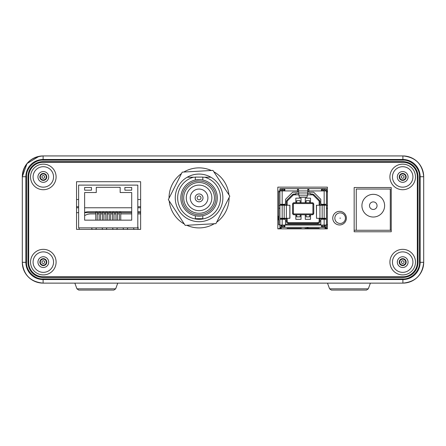 <?xml version="1.0" encoding="UTF-8"?>
<svg xmlns="http://www.w3.org/2000/svg" width="446" height="446" viewBox="0 0 446 446"><rect width="100%" height="100%" fill="white"/><g stroke="black" fill="none" stroke-linecap="round" stroke-linejoin="round"><path stroke-width="0.67" d="M27.981 176.733A15.131 15.131 0 0 1 43.106 161.608L402.9 161.608A15.131 15.131 0 0 1 418.03 176.733L418.03 262.326A15.131 15.131 0 0 1 402.9 277.451L43.106 277.451A15.131 15.131 0 0 1 27.981 262.326L27.981 176.733M419.491 176.733C420.143 168.415 411.223 159.49 402.9 160.147L43.106 160.147C34.788 159.49 25.862 168.415 26.52 176.733L26.52 262.326C25.862 270.644 34.788 279.57 43.106 278.912L402.9 278.912C411.218 279.57 420.143 270.644 419.491 262.326L419.491 176.733L423.694 176.733L423.7 262.326A20.8 20.8 0 0 1 402.9 283.121L43.106 283.121A20.8 20.8 0 0 1 22.311 262.326L22.311 176.733A20.8 20.8 0 0 1 43.106 155.933L402.9 155.933A20.8 20.8 0 0 1 423.7 176.733L423.694 262.326A20.795 20.795 0 0 1 402.9 283.121L43.106 283.121A20.795 20.795 0 0 1 22.311 262.326L22.311 176.733A20.795 20.795 0 0 1 43.106 155.938L402.9 155.938A20.795 20.795 0 0 1 423.694 176.733L423.7 262.326L420.143 262.326A17.243 17.243 0 0 1 402.9 279.564L402.894 283.126A20.8 20.8 0 0 0 405.146 283.004M184.321 224.037A30.021 30.021 0 0 1 169.201 200.934M169.051 198.191A30.021 30.021 0 0 1 181.5 173.544M183.797 172.044A30.021 30.021 0 0 1 211.365 170.506M213.818 171.743A30.021 30.021 0 0 1 228.932 194.846M229.088 197.589A30.021 30.021 0 0 1 216.639 222.231M186.768 225.275A30.021 30.021 0 0 0 211.588 225.174L214.587 223.591M215.92 223.647L229.802 196.173L212.948 170.417L182.213 172.128L168.332 199.607L185.185 225.364L215.92 223.647M175.295 199.217A23.805 23.805 0 0 0 200.393 221.662M195.32 177.218L193.508 177.218A21.408 21.408 0 0 0 181.539 210.172A21.408 21.408 0 0 0 216.6 210.172A21.408 21.408 0 0 0 204.63 177.218L210.88 177.218A23.805 23.805 0 0 0 180.808 213.166A23.805 23.805 0 0 0 217.33 213.166A23.805 23.805 0 0 0 210.88 177.218L202.813 177.218M415.477 262.12A12.783 12.783 0 0 0 396.299 251.053A12.783 12.783 0 0 0 396.299 273.192A12.783 12.783 0 0 0 415.477 262.12M415.477 176.934A12.783 12.783 0 0 0 396.299 165.862A12.783 12.783 0 0 0 396.299 188.006A12.783 12.783 0 0 0 415.477 176.934M56.101 176.934A12.783 12.783 0 0 0 36.923 165.862A12.783 12.783 0 0 0 36.923 188.006A12.783 12.783 0 0 0 56.101 176.934M56.101 262.12A12.783 12.783 0 0 0 36.923 251.053A12.783 12.783 0 0 0 36.923 273.192A12.783 12.783 0 0 0 56.101 262.12M402.9 162.305L43.106 162.305A14.428 14.428 0 0 0 28.683 176.733L28.683 262.32A14.428 14.428 0 0 0 43.106 276.749L402.9 276.749A14.428 14.428 0 0 0 417.328 262.32L417.328 176.733A14.428 14.428 0 0 0 402.9 162.305M346.375 218.161A6.807 6.807 0 0 0 336.161 212.263A6.807 6.807 0 0 0 336.161 224.054A6.807 6.807 0 0 0 346.375 218.161M354.163 187.526L354.163 231.775L391.231 231.775L391.231 187.526L354.163 187.526M327.37 187.142L277.819 187.142L277.819 228.854L327.37 228.854L327.37 187.142M140.635 181.706L76.545 181.706L76.545 229.372L140.635 229.372L140.635 181.706M115.67 288.83L117.766 283.126L327.487 283.126L329.583 288.83L331.356 290.067L329.583 288.83L368.312 288.83L366.54 290.067L331.356 290.067L366.54 290.067L368.312 288.83L370.409 283.126L402.894 283.126L43.106 283.126L43.106 279.564A17.243 17.243 0 0 1 25.868 262.326L22.3 262.326A20.8 20.8 0 0 0 43.1 283.126L74.839 283.126L76.935 288.83L78.713 290.067L113.892 290.067L115.67 288.83L76.935 288.83L78.713 290.067M140.635 211.716L137.808 211.716M131.709 211.716L88.86 211.716A12.672 12.672 0 0 0 84.629 212.435M140.635 207.764L137.808 207.764M131.709 207.764L84.629 207.764M78.63 207.764L76.545 207.764M354.163 230.264L391.231 230.264M140.635 212.675L137.808 212.675M131.709 212.675L120.754 212.675M119.316 212.675L117.393 212.675M115.949 212.675L114.031 212.675M112.587 212.675L110.669 212.675M109.225 212.675L107.308 212.675M105.864 212.675L103.946 212.675M102.502 212.675L100.579 212.675M99.14 212.675L97.217 212.675M95.779 212.675L84.629 212.675M78.63 212.675L76.545 212.675M95.779 213.913L90.811 213.913A12.009 12.009 0 0 0 84.629 215.624M78.959 227.861A12.009 12.009 0 0 0 78.987 228.006L79.226 229.372M97.217 213.913L99.14 213.913M100.579 213.913L102.502 213.913M103.946 213.913L105.864 213.913M107.308 213.913L109.225 213.913M110.669 213.913L112.587 213.913M114.031 213.913L115.949 213.913M117.393 213.913L119.316 213.913M120.754 213.913L131.709 213.913M137.808 213.913L140.635 213.913M133.605 227.861A2.269 2.269 0 0 0 134.14 229.372M137.608 229.372A2.269 2.269 0 0 0 137.808 226.719M123.135 227.861A2.269 2.269 0 0 0 123.67 229.372M127.138 229.372A2.269 2.269 0 0 0 127.673 227.861M112.665 227.861A2.269 2.269 0 0 0 113.2 229.372M116.668 229.372A2.269 2.269 0 0 0 117.203 227.861M102.195 227.861A2.269 2.269 0 0 0 102.731 229.372M106.198 229.372A2.269 2.269 0 0 0 106.733 227.861M91.72 227.861A2.269 2.269 0 0 0 92.261 229.372M95.723 229.372A2.269 2.269 0 0 0 96.258 227.861M193.508 177.218L187.259 177.218L193.508 177.218M180.814 197.89A18.253 18.253 0 0 1 208.193 182.085A18.253 18.253 0 0 1 208.193 213.695A18.253 18.253 0 0 1 180.814 197.89M195.61 215.814L195.32 215.752C197.823 216.176 200.321 216.176 202.813 215.752L202.813 218.691L195.32 218.691L195.32 215.752M199.067 179.638L195.32 180.028L199.067 179.638M202.529 179.967L202.813 180.028L202.813 177.09L195.32 177.09L195.32 180.028M215.925 197.89A16.859 16.859 0 0 0 190.637 183.289A16.859 16.859 0 0 0 190.637 212.491A16.859 16.859 0 0 0 215.925 197.89M214.437 197.89A15.37 15.37 0 0 0 199.067 182.52A15.37 15.37 0 0 0 183.696 197.89A15.37 15.37 0 0 0 199.067 213.26A15.37 15.37 0 0 0 214.437 197.89A15.37 15.37 0 0 1 199.067 213.26A15.37 15.37 0 0 1 183.696 197.89A15.37 15.37 0 0 1 199.067 182.52M186.289 197.89A12.778 12.778 0 0 0 205.455 208.957A12.778 12.778 0 0 0 205.455 186.824A12.778 12.778 0 0 0 186.289 197.89M190.23 197.89A8.836 8.836 0 0 1 203.488 190.236A8.836 8.836 0 0 1 203.488 205.545A8.836 8.836 0 0 1 190.23 197.89M195.131 197.89A3.936 3.936 0 0 0 201.04 201.302A3.936 3.936 0 0 0 201.04 194.478A3.936 3.936 0 0 0 195.131 197.89M197.149 197.89A1.923 1.923 0 0 0 200.031 199.552A1.923 1.923 0 0 0 200.031 196.223A1.923 1.923 0 0 0 197.149 197.89M78.63 185.112L137.808 185.112L137.808 227.861L78.63 227.861L78.63 185.112M131.709 192.533L131.709 220.151L84.629 220.151L84.629 192.533L96.275 192.533L96.275 187.32L120.164 187.32L120.164 192.533L131.709 192.533M124.869 187.459L131.709 187.459L131.709 190.186L124.869 190.186L124.869 187.459M84.629 187.459L91.469 187.459L91.469 190.186L84.629 190.186L84.629 187.459M76.545 206.727L78.63 206.727M78.63 199.524L76.545 199.524M137.808 206.727L140.635 206.727M140.635 199.524L137.808 199.524M95.779 220.151L95.779 212.251L97.217 212.251L97.217 220.151M119.316 220.151L119.316 212.251L120.754 212.251L120.754 220.151M115.949 220.151L115.949 212.251L117.393 212.251L117.393 220.151M112.587 220.151L112.587 212.251L114.031 212.251L114.031 220.151M109.225 220.151L109.225 212.251L110.669 212.251L110.669 220.151M105.864 220.151L105.864 212.251L107.308 212.251L107.308 220.151M102.502 220.151L102.502 212.251L103.946 212.251L103.946 220.151M99.14 220.151L99.14 212.251L100.579 212.251L100.579 220.151M390.289 230.264L390.289 189.037L356.254 189.037L356.254 230.264M384.619 205.678A11.345 11.345 0 0 0 367.599 195.855A11.345 11.345 0 0 0 367.599 215.507A11.345 11.345 0 0 0 384.619 205.678M46.401 175.529L43.786 173.5L40.58 174.81L40.107 178.244L42.844 180.368L44.449 179.716A2.999 2.999 0 0 0 45.157 174.564A2.999 2.999 0 0 0 40.341 176.527A2.999 2.999 0 0 0 44.449 179.716L46.055 179.058A3.468 3.468 0 0 0 43.786 173.5L40.58 174.81L40.341 176.527L40.107 178.244L42.844 180.368A3.468 3.468 0 0 0 46.055 179.058L46.523 175.624L43.786 173.5A3.468 3.468 0 0 0 40.107 178.244A3.468 3.468 0 0 0 42.844 180.368L46.055 179.058M46.077 178.907L46.523 175.624M52.79 173.07A10.23 10.23 0 0 1 41.924 187.069A10.23 10.23 0 0 1 35.234 170.662A10.23 10.23 0 0 1 52.79 173.07M48.296 174.904A5.38 5.38 0 0 1 42.582 182.263A5.38 5.38 0 0 1 39.064 173.633A5.38 5.38 0 0 1 48.296 174.904M43.831 178.199A1.366 1.366 0 0 0 44.154 175.858A1.366 1.366 0 0 0 41.963 176.75A1.366 1.366 0 0 0 43.831 178.199M405.732 175.429L403.05 173.488L399.884 174.899L399.527 178.35L402.331 180.385L403.914 179.677A2.999 2.999 0 0 0 404.455 174.503A2.999 2.999 0 0 0 399.705 176.622A2.999 2.999 0 0 0 403.914 179.677L405.498 178.969L405.86 175.523A3.468 3.468 0 0 0 403.05 173.488L399.884 174.899L399.527 178.35L402.331 180.385A3.468 3.468 0 0 0 405.86 175.523L403.05 173.488A3.468 3.468 0 0 0 399.527 178.35A3.468 3.468 0 0 0 402.331 180.385L405.498 178.969L405.86 175.523M412.032 172.764A10.23 10.23 0 0 1 401.634 187.108A10.23 10.23 0 0 1 394.409 170.93A10.23 10.23 0 0 1 412.032 172.764M407.605 174.743A5.38 5.38 0 0 1 402.136 182.286A5.38 5.38 0 0 1 398.339 173.778A5.38 5.38 0 0 1 407.605 174.743M403.251 178.183A1.366 1.366 0 0 0 403.496 175.83A1.366 1.366 0 0 0 401.333 176.794A1.366 1.366 0 0 0 403.251 178.183M46.183 260.313L43.318 258.658L40.313 260.392L40.313 263.854L43.318 265.587L46.317 263.854L46.317 262.12A2.999 2.999 0 0 0 41.812 259.522A2.999 2.999 0 0 0 41.812 264.723A2.999 2.999 0 0 0 46.317 262.12L46.317 260.392A3.468 3.468 0 0 0 43.318 258.658L40.313 260.392L40.313 263.854L43.318 265.587L46.317 263.854A3.468 3.468 0 0 0 46.317 260.392L43.318 258.658A3.468 3.468 0 0 0 40.313 263.854A3.468 3.468 0 0 0 46.317 263.854L46.317 260.392M43.318 251.89A10.23 10.23 0 0 1 52.176 267.238A10.23 10.23 0 0 1 34.453 267.238A10.23 10.23 0 0 1 43.318 251.89M43.318 256.745A5.38 5.38 0 0 1 47.973 264.812A5.38 5.38 0 0 1 38.657 264.812A5.38 5.38 0 0 1 43.318 256.745M44.684 262.12A1.366 1.366 0 0 0 42.632 260.938A1.366 1.366 0 0 0 42.632 263.307A1.366 1.366 0 0 0 44.684 262.12M402.56 258.736L399.688 260.392L399.688 263.854L402.693 265.587L405.693 263.854L405.693 262.12A2.999 2.999 0 0 0 401.194 259.522A2.999 2.999 0 0 0 401.194 264.723A2.999 2.999 0 0 0 405.693 262.12L405.693 260.392L402.693 258.658A3.468 3.468 0 0 0 399.688 260.392L399.688 263.854L401.194 264.723L402.693 265.587L405.693 263.854A3.468 3.468 0 0 0 402.693 258.658L399.688 260.392A3.468 3.468 0 0 0 402.693 265.587A3.468 3.468 0 0 0 405.693 263.854L405.693 260.392L402.693 258.658M402.693 251.89A10.23 10.23 0 0 1 411.552 267.238A10.23 10.23 0 0 1 393.829 267.238A10.23 10.23 0 0 1 402.693 251.89M402.693 256.745A5.38 5.38 0 0 1 407.349 264.812A5.38 5.38 0 0 1 398.033 264.812A5.38 5.38 0 0 1 402.693 256.745M404.059 262.12A1.366 1.366 0 0 0 402.008 260.938A1.366 1.366 0 0 0 402.008 263.307A1.366 1.366 0 0 0 404.059 262.12M334.846 218.161A5.296 5.296 0 0 0 342.79 222.749A5.296 5.296 0 0 0 342.79 213.578A5.296 5.296 0 0 0 334.846 218.161A5.296 5.296 0 0 1 340.142 212.865A5.296 5.296 0 0 1 345.438 218.161A5.296 5.296 0 0 1 340.142 223.457A5.296 5.296 0 0 1 334.846 218.161A5.296 5.296 0 0 1 340.142 212.865A5.296 5.296 0 0 1 345.438 218.161A5.296 5.296 0 0 1 340.142 223.457A5.296 5.296 0 0 1 334.846 218.161M377.054 205.678A3.78 3.78 0 0 0 371.379 202.406A3.78 3.78 0 0 0 371.379 208.957A3.78 3.78 0 0 0 377.054 205.678M279.904 224.667L279.904 218.295L279.904 219.237L284.386 219.237A1.137 1.137 0 0 1 285.524 220.374L285.524 224.154A1.137 1.137 0 0 0 285.986 225.068L320.345 225.068A1.137 1.137 0 0 0 320.808 224.154L320.808 220.374A1.137 1.137 0 0 1 321.945 219.237L326.422 219.237L326.427 190.163L326.427 190.944L327.559 190.944M279.904 224.79L278.772 224.79L278.772 208.237L279.904 208.237M279.904 191.886L279.904 190.944L278.772 190.944L278.772 191.886L279.904 191.886L279.904 205.467L278.772 205.467L278.772 224.79M278.772 205.467L278.772 191.886M278.772 219.95L278.354 219.95L278.354 216.171L278.772 216.171M278.772 228.575L279.871 228.575M281.008 228.575L281.041 228.096M326.461 228.575L327.37 228.575M316.504 205.244L316.504 218.295L316.409 205.244L326.427 205.244L326.427 204.301L321.945 204.301A1.137 1.137 0 0 1 320.808 203.164L320.808 199.345L313.661 192.198L308.838 192.198L308.838 188.658L326.199 188.658M308.838 188.658L307.891 188.658L307.484 195.164L306.948 197.099M299.383 197.099L298.848 195.164L298.435 188.658L307.891 188.658L307.734 190.933L298.597 190.933L298.435 188.658L297.493 188.658L297.493 192.198L292.671 192.198L285.524 199.345L285.524 203.164A1.137 1.137 0 0 1 284.386 204.301L279.904 204.301L279.904 205.244L289.917 205.244L289.917 218.295L279.904 218.295L279.904 189.795L282.173 189.918L282.173 188.898L279.898 188.658L297.493 188.658L279.898 188.658L279.965 190.933L284.063 190.933L285.011 189.734L284.063 188.898L282.173 188.898M307.511 194.863L310.728 194.863L310.728 193.542L307.589 193.542M298.742 193.542L295.603 193.542L295.603 194.863L298.814 194.863M295.603 194.863L293.992 194.863L293.992 194.032L295.603 194.032M293.992 194.863A1.438 1.438 0 0 0 292.977 195.287L287.609 200.655L287.018 200.07L292.392 194.696L292.977 195.287M293.992 194.032A2.269 2.269 0 0 0 292.392 194.696M287.018 200.07A2.269 2.269 0 0 0 286.354 201.67L287.185 201.67A1.438 1.438 0 0 1 287.609 200.655M310.728 194.863L312.339 194.863A1.438 1.438 0 0 1 313.354 195.287L318.723 200.655A1.438 1.438 0 0 1 319.146 201.67L319.146 204.831L319.972 204.831L319.972 201.67A2.269 2.269 0 0 0 319.308 200.07L313.939 194.696A2.269 2.269 0 0 0 312.339 194.032L312.339 194.863M310.728 194.032L312.339 194.032M310.5 202.729L310.5 198.152L305.281 198.152L305.281 202.729M301.044 202.729L301.044 198.152L295.826 198.152L295.826 202.729M295.826 214.755L295.826 219.332L301.044 219.332L301.044 214.755M305.281 214.755L305.281 219.332L310.5 219.332L310.5 214.755M287.185 221.188L286.354 221.188L286.354 218.707L287.185 218.707L287.185 221.188A1.438 1.438 0 0 0 288.623 222.626L317.708 222.626A1.438 1.438 0 0 0 319.146 221.188L319.146 218.295M286.354 221.188A2.269 2.269 0 0 0 288.623 223.452L317.708 223.452A2.269 2.269 0 0 0 319.972 221.188L319.972 218.707L323.211 218.707L323.211 219.237M309.602 201.988L309.63 200.633L306.157 200.633L306.157 201.765M305.978 202.729L306.123 200.94L306.073 202.729M300.147 201.988L300.175 200.633L296.702 200.633L296.702 201.765M296.618 202.729L296.668 200.94L296.523 202.729M294.014 214.755L312.317 214.755L312.317 213.929L294.014 213.929L294.014 214.755A1.438 1.438 0 0 1 292.576 213.322L292.576 204.168A1.438 1.438 0 0 1 294.014 202.729L312.317 202.729A1.438 1.438 0 0 1 313.755 204.168L313.755 213.322L312.925 213.322L312.925 204.168A0.608 0.608 0 0 0 312.317 203.56L312.317 202.729M312.317 214.755A1.438 1.438 0 0 0 313.755 213.322M309.63 215.719L309.63 216.856L306.157 216.856L306.157 215.719M296.729 215.502L296.668 216.544L296.523 214.755M296.702 215.719L296.702 216.856L300.175 216.856L300.258 214.755M294.014 213.929A0.608 0.608 0 0 1 293.407 213.322L293.407 204.168A0.608 0.608 0 0 1 294.014 203.56L312.317 203.56M300.353 202.729L300.175 201.765M300.203 201.988L300.258 202.729M309.808 202.729L309.63 201.765M309.658 201.988L309.714 202.729M312.317 213.929A0.608 0.608 0 0 0 312.925 213.322M296.668 215.502L296.618 214.755M300.353 214.755L300.203 215.502M306.185 215.502L306.073 214.755M306.123 215.502L305.978 214.755M309.808 214.755L309.658 216.544L309.714 214.755M287.185 205.244L287.185 201.67M287.185 218.707L287.185 218.295M286.354 201.67L286.354 204.831L287.185 204.831M319.146 204.831L319.146 205.244M319.146 218.707L319.972 218.707M323.211 204.301L323.211 204.831L319.972 204.831M307.684 191.78L308.838 191.78M297.493 191.78L298.647 191.78M283.099 189.912L282.268 190.933M297.493 189.89L298.48 189.89M307.852 189.89L308.838 189.89M324.064 190.933L323.233 189.912M286.354 204.831L283.121 204.831L283.121 204.301M285.524 224.221L320.808 224.221M283.121 219.237L283.121 218.707L286.354 218.707M324.064 225.068L325.101 226.2M282.268 225.068L281.231 226.111L282.056 226.111L281.175 226.111M325.156 226.111L324.275 226.111L325.101 226.111L325.101 225.068M281.041 219.237L281.041 218.295M281.041 205.244L281.041 204.301L281.041 205.244M307.891 189.795L308.838 189.795M297.493 189.795L298.435 189.795M281.231 226.111L281.231 225.068M281.231 219.237L281.231 218.707L283.121 218.707M281.231 218.295L281.231 218.707M283.121 204.831L281.231 204.831L281.231 205.244M281.231 204.831L281.231 204.301M281.231 190.933L281.231 189.89L281.911 189.89M324.42 189.89L325.101 189.89L325.101 190.933M294.276 228.335L294.276 228.714L297.114 228.714L297.114 228.335L297.114 228.714L301.368 228.714L301.368 228.335L287.185 228.335L287.185 228.714L285.011 228.854M287.185 228.714L293.54 228.714L293.54 228.335M304.964 228.714L319.146 228.714L319.146 228.335L304.964 228.335L304.964 228.714L301.368 228.714M321.321 228.854L319.146 228.714M317.914 228.714L317.914 228.335M288.417 228.335L288.417 228.714M291.439 228.714L291.439 228.335L291.439 228.714M294.276 228.714L293.54 228.714M295.704 228.714L295.704 228.335M296.244 227.343L310.087 227.343M299.444 227.343L297.192 227.343M308.298 227.549L306.815 227.549M309.139 227.343L308.298 227.343M325.101 205.244L325.101 204.831L323.211 204.831M325.101 204.831L325.101 204.301M323.211 218.707L325.101 218.707L325.101 218.295M281.069 225.068L281.041 227.343L326.427 227.343L326.361 225.068L322.263 225.068L321.321 226.267L322.263 227.103L324.158 227.103L324.158 226.089L325.29 226.206M325.29 219.237L325.29 218.295M316.504 218.295L326.427 218.295L326.427 224.667M325.29 205.244L325.29 204.301M326.427 219.237L326.427 228.157L325.29 228.068L326.427 228.068M322.263 227.103L322.263 226.089L324.158 226.089M279.904 228.157L281.041 228.068L279.904 228.157L279.904 219.237L279.904 227.343L281.041 227.343L279.904 227.343L279.971 225.068L284.063 225.068L285.011 226.267L284.063 227.103L282.173 227.103L282.173 226.089L284.949 225.849M281.041 227.343L282.173 227.103M324.158 188.898L322.263 188.898L321.321 189.734L322.263 190.933L326.366 190.933L326.427 189.795M324.158 189.918L326.433 189.795L326.433 188.658L324.158 188.892L324.158 189.918L321.388 190.147M284.944 190.147L282.173 189.918M281.041 189.795L281.075 190.933M285.981 225.068L322.263 225.068M325.257 190.933L325.29 189.795M325.101 219.237L325.101 218.707M281.231 228.854L281.231 227.36M281.175 227.343L294.734 227.343M325.101 227.343L325.101 228.854M327.559 224.79L326.427 224.79M327.559 208.237L326.427 208.237L326.427 191.886L327.559 191.886M327.559 205.467L326.427 205.467M325.257 225.068L325.29 227.343L324.158 227.103M282.173 226.089L281.041 226.206M37.224 156.786A20.8 20.8 0 0 0 22.3 176.739L25.868 176.733A17.243 17.243 0 0 1 43.106 159.49L43.106 155.938L402.9 155.933L402.9 159.49A17.243 17.243 0 0 1 420.143 176.733L420.143 262.326L419.491 262.326M402.9 160.147L402.9 159.49L43.106 159.49L43.106 160.147M402.9 278.912L402.9 279.564L43.106 279.564L43.106 278.912M26.52 262.326L25.868 262.326L25.868 176.733L26.52 176.733M22.3 262.326L22.306 176.733L22.3 262.326C23.532 274.959 30.467 281.889 43.1 283.126L43.1 283.126C30.473 281.889 23.543 274.959 22.306 262.326L22.3 176.739C23.543 164.1 30.473 157.17 43.106 155.933M340.331 218.161L340.047 217.999L340.047 218.323L340.331 218.161M307.612 192.973L298.714 192.973M313.939 194.696L313.354 195.287M318.723 200.655L319.308 200.07M319.972 201.67L319.146 201.67M307.484 195.164L298.848 195.164M307.038 197.104L299.294 197.104M319.146 221.188L319.972 221.188M317.708 223.452L317.708 222.626M288.623 223.452L288.623 222.626M294.014 202.729L294.014 203.56M312.925 204.168L313.755 204.168M292.576 213.322L293.407 213.322M293.407 204.168L292.576 204.168M282.173 205.244L282.173 218.295M284.18 205.244L284.18 218.295M286.388 205.244L286.388 218.295M289.828 205.244L289.828 218.295M324.158 219.237L324.158 225.068M319.944 218.295L319.944 205.244M322.151 218.295L322.151 205.244M324.158 218.295L324.158 205.244M282.173 219.237L282.173 225.068M285.986 225.068L284.063 225.068M297.493 190.933L284.063 190.933M322.263 190.933L308.838 190.933M282.173 190.933L282.173 204.301M322.263 188.898L322.263 189.912M284.063 188.898L284.063 189.912M324.158 204.301L324.158 190.933M284.063 227.103L284.063 226.089M423.7 262.326C422.468 274.959 415.533 281.889 402.9 283.126L406.975 282.719M402.9 155.933C415.533 157.17 422.468 164.1 423.7 176.733M39.025 156.34L27.011 163.548L22.3 176.739M43.1 283.126L74.839 283.126M117.766 283.126L327.487 283.126M370.409 283.126L402.894 283.126M299.338 197.221L306.993 197.221"/></g></svg>
